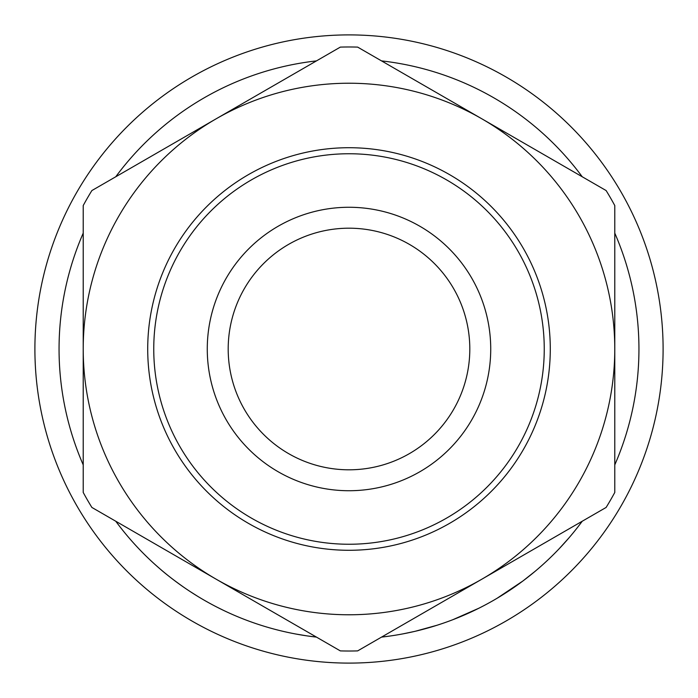 <?xml version="1.0" encoding="UTF-8"?>
<svg xmlns="http://www.w3.org/2000/svg" width="698" height="698" viewBox="0 0 698 698"><rect width="100%" height="100%" fill="white"/><g stroke="black" fill="none" stroke-linecap="round" stroke-linejoin="round"><path stroke-width="1.05" d="M207.271 349A141.729 141.729 0 0 1 349 207.271A141.729 141.729 0 0 1 490.729 349A141.729 141.729 0 0 1 349 490.729A141.729 141.729 0 0 1 207.271 349M469.806 349A120.806 120.806 0 0 0 349 228.194A120.806 120.806 0 0 0 228.194 349A120.806 120.806 0 0 0 349 469.806A120.806 120.806 0 0 0 469.806 349M560.956 546.839L558.627 549.3M556.925 551.071L554.203 553.828M527.889 577.167L525.463 579.061M507.882 591.529L501.836 595.385M500.92 595.952L498.363 597.505M522.959 580.954L497.15 598.23M441.904 623.646L437.567 625.076M437.088 625.234L415.563 631.193M414.499 631.446L403.008 633.863M484.316 605.428L478.994 608.167M389.449 636.105L381.536 637.108A289.94 289.94 0 0 0 582.237 521.231M115.763 521.231A289.94 289.94 0 0 0 316.464 637.108L307.731 635.983M306.64 635.826L295.559 633.976M197.909 596.458L190.17 591.564M184.281 587.603C174.308 580.57 166.333 574.428 160.357 569.184L155.366 564.804M223.473 610.357L216.842 607.068M209.313 603.072L205.919 601.179M196.312 595.481L191.488 592.419M663.1 349A314.1 314.1 0 0 1 349 663.1A314.1 314.1 0 0 1 34.9 349A314.1 314.1 0 0 1 349 34.9A314.1 314.1 0 0 1 663.1 349M153.752 349A195.248 195.248 0 0 0 349 544.248A195.248 195.248 0 0 0 544.248 349A195.248 195.248 0 0 0 349 153.752A195.248 195.248 0 0 0 153.752 349M550.286 349A201.286 201.286 0 0 1 349 550.286A201.286 201.286 0 0 1 147.714 349A201.286 201.286 0 0 1 349 147.714A201.286 201.286 0 0 1 550.286 349M83.219 349A265.781 265.781 0 0 0 481.89 579.165A265.781 265.781 0 0 0 481.89 118.834A265.781 265.781 0 0 0 83.219 349A265.781 265.781 0 0 0 481.89 579.165L606.117 507.446A302.016 302.016 0 0 0 614.781 492.448L614.781 205.552A302.016 302.016 0 0 0 606.117 190.554L357.655 47.106A302.016 302.016 0 0 0 340.345 47.106L91.883 190.554A302.016 302.016 0 0 0 83.219 205.552L83.219 492.448A302.016 302.016 0 0 0 91.883 507.446L340.345 650.894A302.016 302.016 0 0 0 357.655 650.894L481.89 579.165M614.781 233.123A289.94 289.94 0 0 1 614.781 464.877M83.219 464.877A289.94 289.94 0 0 1 83.219 233.123M115.763 176.769A289.94 289.94 0 0 1 316.464 60.892M381.536 60.892A289.94 289.94 0 0 1 582.237 176.769M478.845 608.237L452.95 619.658M435.404 625.766L431.181 627.048M429.122 627.65L419.864 630.146M517.462 584.976L504.951 593.422M535.139 571.296L523.011 580.91M569.088 537.748L559.177 548.724"/></g></svg>
